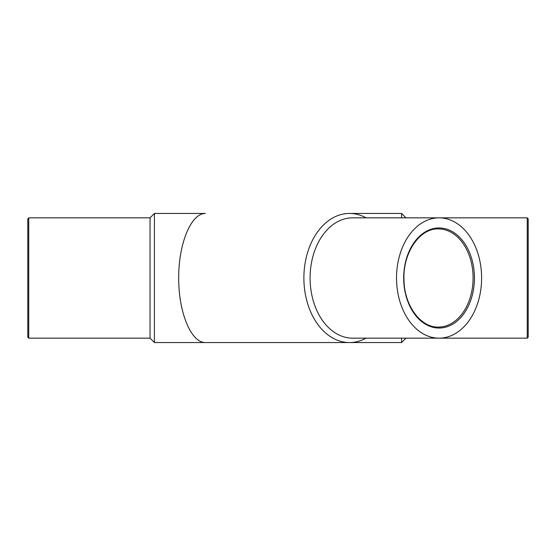 <?xml version="1.0" encoding="UTF-8"?>
<svg xmlns="http://www.w3.org/2000/svg" width="556" height="556" viewBox="0 0 556 556"><rect width="100%" height="100%" fill="white"/><g stroke="black" fill="none" stroke-linecap="round" stroke-linejoin="round"><path stroke-width="0.83" d="M405.963 217.841L401.578 213.448L401.578 217.841M401.578 338.159L401.578 342.552L154.422 342.552L154.422 213.448L205.421 213.448C191.118 213.191 178.58 243.458 178.685 278C178.58 312.541 191.118 342.809 205.421 342.552L349.522 342.552A64.552 45.648 90 0 0 366.07 338.159M154.422 213.448L150.037 217.841L150.037 338.159L154.422 342.552M27.8 218.793L27.8 337.207L28.752 338.159L28.752 217.841L27.8 218.793M27.8 227.96L27.8 328.04M527.248 217.841L528.2 218.793L528.2 337.207L527.248 338.159L439.066 338.159A60.159 42.541 90 0 0 481.607 278A60.159 42.541 90 0 0 439.066 217.841A60.159 42.541 90 0 0 396.518 278A60.159 42.541 90 0 0 439.066 338.159L352.629 338.159A60.159 42.541 90 0 1 310.088 278A60.159 42.541 90 0 1 352.629 217.841L527.248 217.841L527.248 338.159M366.07 217.841A64.552 45.648 90 0 0 349.522 213.448A64.552 45.648 90 0 0 303.882 278A64.552 45.648 90 0 0 349.522 342.552M474.449 278A50.04 35.382 90 0 0 421.372 234.667A50.04 35.382 90 0 0 421.372 321.333A50.04 35.382 90 0 0 474.449 278M473.093 278A49.088 34.708 90 0 0 438.385 228.912C419.662 228.106 402.627 253.036 403.99 280.134C404.337 305.724 420.739 327.755 438.385 327.088A49.088 34.708 90 0 0 473.093 278M401.578 213.448L349.522 213.448M150.037 217.841L28.752 217.841M150.037 338.159L28.752 338.159M405.963 338.159L401.578 342.552"/></g></svg>
